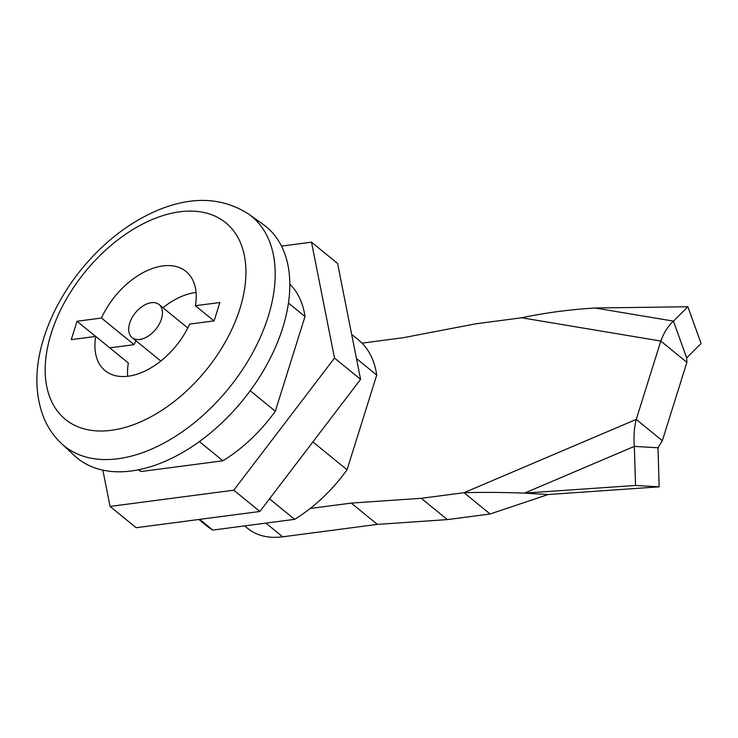 <?xml version="1.0" encoding="UTF-8"?>
<svg xmlns="http://www.w3.org/2000/svg" width="738" height="738" viewBox="0 0 738 738"><rect width="100%" height="100%" fill="white"/><g stroke="black" fill="none" stroke-linecap="round" stroke-linejoin="round"><path stroke-width="1.11" d="M686.663 357.893L701.1 343.53L687.881 306.75L673.443 321.113L686.663 357.893L686.894 362.34L662.337 440.697L658.001 447.772L634.357 446.379L635.519 485.447L524.487 493.132C502.864 492.32 482.707 492.181 463.999 492.707L421.269 498.307L447.357 519.607L377.367 524.386L282.691 536.812A96.014 58.975 129.2 0 1 247.885 528.519L244.675 525.899M361.998 343.142L403.096 337.746L475.964 323.779L521.637 317.783C544.967 312.829 569.441 309.573 595.059 308.004L687.881 306.75M421.269 498.307L351.279 503.095L310.181 508.491M377.367 524.386L351.279 503.095M662.337 440.697L636.248 419.405C634.163 427.726 633.527 436.721 634.357 446.379L524.487 493.132L548.131 494.525L490.078 513.999L447.357 519.607M658.001 447.772L659.163 486.84L635.519 485.447M659.163 486.84L548.131 494.525M595.059 308.004L673.443 321.113C668.084 326.058 663.868 332.7 660.805 341.048L686.894 362.34M521.637 317.783L660.805 341.048L636.248 419.405L463.999 492.707L490.078 513.999M95.737 336.417A64.003 39.317 -50.8 0 0 105.1 370.651A64.003 39.317 -50.8 0 0 189.648 324.093L214.121 320.873L219.878 302.506L195.404 305.716A64.003 39.317 -50.8 0 0 186.05 271.483A64.003 39.317 -50.8 0 0 101.493 318.041L77.02 321.251L71.263 339.628L95.737 336.417L128.347 363.031A64.003 39.317 -50.8 0 0 127.683 376.26M289.849 284.176A120.008 73.717 129.2 0 1 304.988 316.537L288.484 303.06M304.988 316.537L275.311 411.223L250.2 390.725M275.311 411.223A120.008 73.717 129.2 0 1 222.904 460.789L199.352 441.564M222.904 460.789L141.087 471.527L138.855 469.7M141.087 471.527A120.008 73.717 129.2 0 1 138.329 469.811M74.4 455.595A149.344 91.743 -50.8 0 0 242.728 400.374A149.344 91.743 -50.8 0 0 263.115 224.389L248.669 214.112A148.172 91.023 129.2 0 1 268.171 316.685A148.172 91.023 129.2 0 1 172.923 437.92A148.172 91.023 129.2 0 1 61.438 443.501L74.4 455.595M281.519 246.105L311.501 242.165L337.589 263.457L360.587 379.35L259.859 511.48L136.143 527.716L110.063 506.425L102.859 470.124M311.501 242.165L334.499 358.059L233.78 490.189L110.063 506.425M259.859 511.48L233.78 490.189M360.587 379.35L334.499 358.059M351.657 334.369L358.4 339.877A120.008 73.717 129.2 0 1 376.712 375.089L347.044 469.774A120.008 73.717 129.2 0 1 294.628 519.34L212.821 530.078A120.008 73.717 129.2 0 1 206.622 525.816L198.863 519.487M212.821 530.078L199.712 519.377M294.628 519.34L269.508 498.833M347.044 469.774L312.903 441.905M376.712 375.089L356.454 358.548M213.992 320.892L195.404 305.716M196.059 292.488A64.003 39.317 -50.8 0 0 162.95 307.709M135.967 340.771A64.003 39.317 -50.8 0 0 134.104 344.655L101.493 318.041M109.75 347.856L134.104 344.655M129.694 323.152A21.337 13.109 -50.8 0 0 132.084 337.598A21.337 13.109 -50.8 0 0 155.727 329.351A21.337 13.109 -50.8 0 0 159.067 304.536A21.337 13.109 -50.8 0 0 143.071 305.901A21.337 13.109 -50.8 0 0 129.694 323.152M95.617 336.436L77.02 321.251M282.691 536.812L265.901 523.113M51.19 333.456A126.862 77.933 -50.8 0 0 163.116 409.479A126.862 77.933 -50.8 0 0 222.415 220.265A126.862 77.933 -50.8 0 0 51.19 333.456M61.438 443.501C53.108 435.641 46.881 426.167 42.749 415.097C34.575 391.767 34.954 365.974 43.874 337.718C51.651 313.336 64.289 290.385 81.78 268.863C104.381 241.474 130.165 221.741 159.14 209.666C192.886 195.994 222.728 197.47 248.669 214.112M187.784 327.976L159.067 304.536M160.801 361.039L132.084 337.598"/></g></svg>
